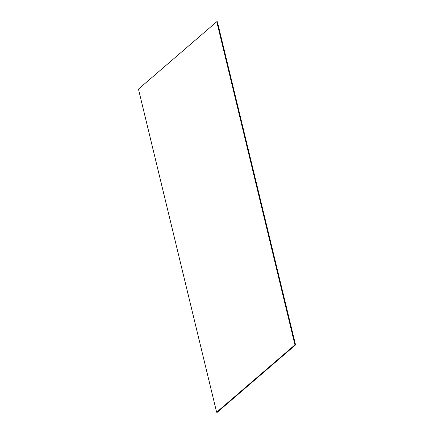 <?xml version="1.0" encoding="UTF-8"?>
<svg xmlns="http://www.w3.org/2000/svg" width="434" height="434" viewBox="0 0 434 434"><rect width="100%" height="100%" fill="white"/><g stroke="black" fill="none" stroke-linecap="round" stroke-linejoin="round"><path stroke-width="0.65" d="M295.543 344.894L217.228 412.3L216.631 412.246L138.457 89.106L216.772 21.7L217.369 21.754L295.543 344.894L294.946 344.846L216.772 21.7M294.946 344.846L216.631 412.246"/></g></svg>
